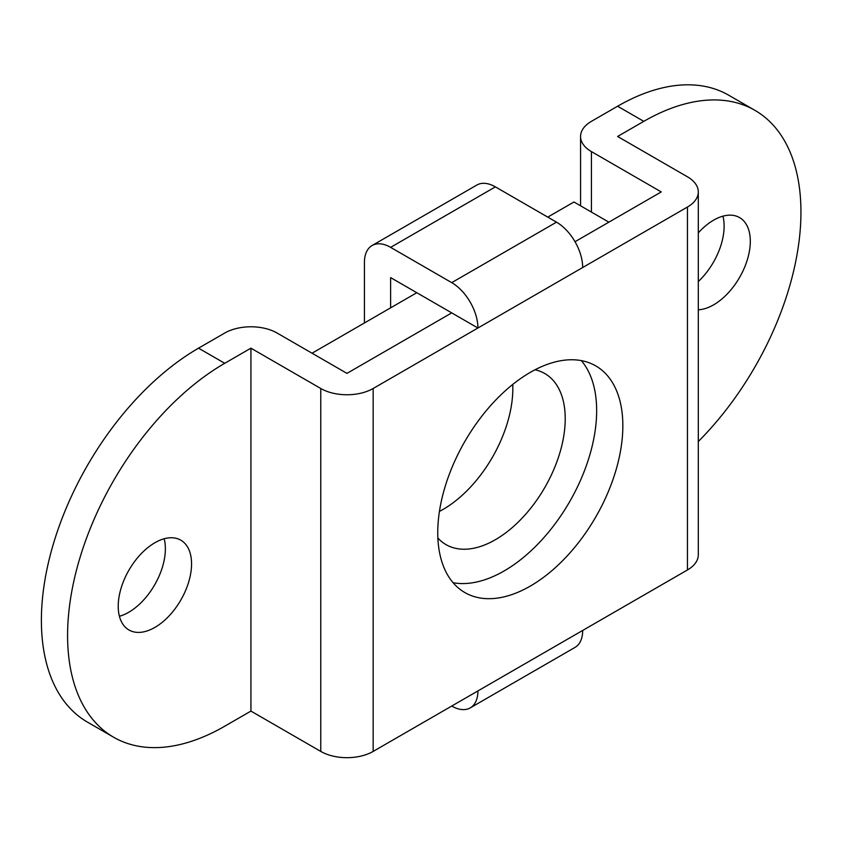 <?xml version="1.0" encoding="UTF-8"?>
<svg xmlns="http://www.w3.org/2000/svg" width="843" height="843" viewBox="0 0 843 843"><rect width="100%" height="100%" fill="white"/><g stroke="black" fill="none" stroke-linecap="round" stroke-linejoin="round"><path stroke-width="1.26" d="M512.744 384.44A98.779 57.029 -60 0 1 442.996 509.467A98.779 57.029 -60 0 1 439.435 511.416M535.02 369.782A98.779 57.029 -60 0 1 544.768 373.523A98.779 57.029 -60 0 1 559.91 452.67A98.779 57.029 -60 0 1 495.378 539.71A98.779 57.029 -60 0 1 445.989 544.61A98.779 57.029 -60 0 1 437.875 538.045M608.878 222.162L573.957 201.993L547.76 217.115M416.8 292.721L312.036 353.217M698.299 281.541A51.855 29.937 120 0 0 722.925 216.166M698.299 309.803A51.855 29.937 120 0 0 713.642 304.829A51.855 29.937 120 0 0 747.52 259.128A51.855 29.937 120 0 0 739.564 217.578A51.855 29.937 120 0 0 713.642 220.149A51.855 29.937 120 0 0 698.299 232.889M119.411 616.275A51.855 29.937 120 0 0 128.694 612.292A51.855 29.937 120 0 0 164.174 538.761M154.891 627.413A51.855 29.937 120 0 0 188.769 581.723A51.855 29.937 120 0 0 180.813 540.173A51.855 29.937 120 0 0 154.891 542.734A51.855 29.937 120 0 0 121.013 588.435A51.855 29.937 120 0 0 128.958 629.984A51.855 29.937 120 0 0 154.891 627.413M581.322 360.614A130.876 75.564 -60 0 1 585.611 467.665A130.876 75.564 -60 0 1 504.103 570.964A130.876 75.564 -60 0 1 453.091 582.713M530.3 586.085A130.876 75.564 120 0 0 615.801 470.763A130.876 75.564 120 0 0 595.738 365.883A130.876 75.564 120 0 0 530.3 372.364A130.876 75.564 120 0 0 444.798 487.697A130.876 75.564 120 0 0 464.862 592.566A130.876 75.564 120 0 0 530.3 586.085M390.615 307.853L390.615 277.6L477.918 328.011L373.154 388.497A37.039 21.381 0 0 1 320.772 388.497L250.929 348.17L224.733 363.291A222.246 128.315 -60 0 0 79.548 559.13A222.246 128.315 -60 0 0 113.615 737.225A222.246 128.315 -60 0 0 224.733 726.213L250.929 711.092L320.772 751.419A37.039 21.381 0 0 0 373.154 751.419L687.445 569.963A37.039 21.381 0 0 0 698.299 554.842L698.299 191.919A37.039 21.381 0 0 0 687.445 176.798L617.603 136.471L643.799 121.35A222.246 128.315 -60 0 1 754.917 110.338A222.246 128.315 -60 0 1 698.299 441.542M698.299 191.919A37.039 21.381 0 0 1 687.445 207.041L477.918 328.011A37.039 21.381 -120 0 0 451.722 282.647L390.615 247.357A37.039 21.381 -120 0 0 372.09 245.524A37.039 21.381 -120 0 0 364.418 262.479L364.418 322.974M643.799 121.35L617.603 106.229L591.417 121.35A37.039 21.381 0 0 0 580.564 136.471A37.039 21.381 0 0 0 591.417 151.592L661.26 191.919L575.01 241.709M617.603 106.229A222.246 128.315 -60 0 1 728.721 95.217L754.917 110.338M451.722 312.89L346.958 373.375L277.115 333.048A37.039 21.381 0 0 0 224.733 333.048L198.537 348.17A222.246 128.315 -60 0 0 53.351 544.009A222.246 128.315 -60 0 0 87.419 722.103L113.615 737.225M250.929 348.17L250.929 711.092M582.682 267.526A37.039 21.381 -120 0 0 556.496 222.162L495.378 186.872A37.039 21.381 -120 0 0 476.853 185.038L372.09 245.524M582.682 630.448A37.039 21.381 60 0 1 575.01 647.403L470.246 707.888A37.039 21.381 60 0 1 451.722 706.055L451.722 706.055M477.918 690.933A37.039 21.381 60 0 1 470.246 707.888M224.733 363.291L198.537 348.17M687.445 207.041L687.445 569.963M373.154 388.497L373.154 751.419M591.417 151.592L591.417 212.078M320.772 388.497L320.772 751.419M451.722 282.647L556.496 222.162M390.615 247.357L495.378 186.872M580.564 136.471L580.564 205.818"/></g></svg>
